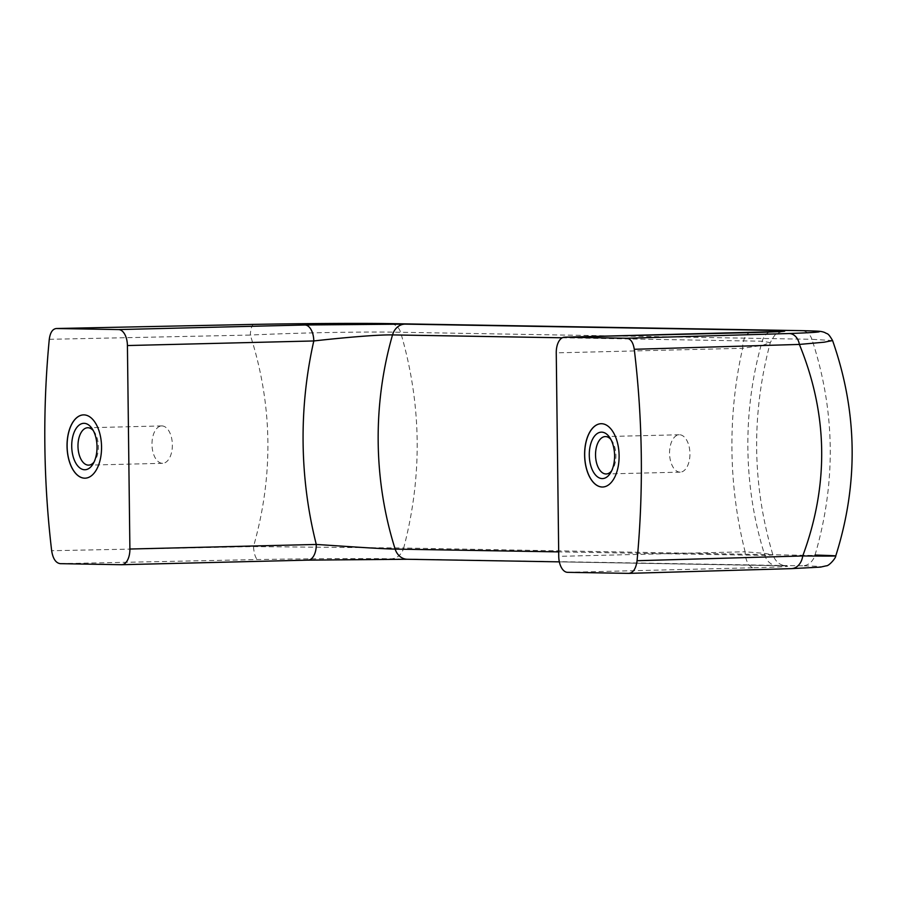 <?xml version="1.0" encoding="UTF-8"?>
<svg xmlns="http://www.w3.org/2000/svg" width="897" height="897" viewBox="0 0 897 897"><rect width="100%" height="100%" fill="white"/><g stroke="black" fill="none" stroke-linecap="round" stroke-linejoin="round"><path stroke-width="0.67" stroke-dasharray="4.49 3.36" d="M601.158 423.709L601.08 423.709A31.664 17.245 88.6 0 1 601.158 423.709A31.664 17.245 88.6 0 1 619.188 455.654A31.664 17.245 88.6 0 1 602.717 487.015A31.664 17.245 88.6 0 1 602.672 487.015M161.942 425.929A18.702 10.181 88.6 0 1 172.359 444.576A18.702 10.181 88.6 0 1 162.637 463.312A18.702 10.181 88.6 0 1 162.402 463.312A18.702 10.181 88.6 0 1 151.985 444.654A18.702 10.181 88.6 0 1 161.718 425.929A18.702 10.181 88.6 0 1 161.942 425.929M93.288 430.594A18.702 10.181 88.6 0 1 94.42 432.062A18.702 10.181 88.6 0 1 98.356 446.616A18.702 10.181 88.6 0 1 95.127 460.486A18.702 10.181 88.6 0 1 94.062 462.011M679.971 472.147A18.702 10.181 88.6 0 1 669.554 453.49A18.702 10.181 88.6 0 1 679.276 434.765A18.702 10.181 88.6 0 1 679.511 434.753A18.702 10.181 88.6 0 1 689.928 453.411A18.702 10.181 88.6 0 1 680.195 472.147A18.702 10.181 88.6 0 1 679.971 472.147M83.589 414.874L83.522 414.885A31.664 17.245 88.6 0 1 83.589 414.874A31.664 17.245 88.6 0 1 101.619 446.829A31.664 17.245 88.6 0 1 85.148 478.179A31.664 17.245 88.6 0 1 85.114 478.179M835.769 555.882L403.684 548.022C422.666 475.69 421.635 403.773 400.6 332.271A13.567 11.381 91 0 0 390.599 323.649M832.573 340.557L811.897 339.301C835.275 410.478 836.318 482.395 815.025 555.041A15.832 13.276 91 0 1 802.669 565.828C830.039 566.433 826.171 567.375 791.064 568.642L628.741 573.374M60.278 563.664L258.044 559.549C306.426 558.663 364.07 558.304 391.327 558.809A15.832 13.276 91 0 0 403.684 548.022L253.492 546.587L51.656 550.724M49.279 339.313L250.308 335.063C272.654 404.895 273.708 475.399 253.492 546.587A15.832 4.474 89 0 0 258.044 559.549M253.795 324.389A13.567 3.846 89 0 0 250.308 335.063C304.946 332.451 369.564 331.587 400.6 332.271L811.897 339.301A13.567 11.381 91 0 0 801.492 330.645M750.677 332.619A15.832 8.622 -91.4 0 0 742.638 348.283L762.439 345.345L770.288 342.632L762.226 341.219L562.24 337.799M406.857 559.257L777.452 565.581A15.832 13.276 -89 0 1 776.993 565.581A15.832 13.276 -89 0 1 764.838 555.411L772.889 554.929L765.13 553.449L745.115 551.767A370.898 310.979 -89 0 1 742.638 348.283L556.252 352.869M567.566 572.331L753.94 567.745A15.832 8.622 88.6 0 1 745.115 551.767L558.741 556.353M610.857 439.418A18.702 10.181 88.6 0 1 611.989 440.898A18.702 10.181 88.6 0 1 615.914 455.441A18.702 10.181 88.6 0 1 612.685 469.322A18.702 10.181 88.6 0 1 611.631 470.847M768.964 332.069A15.832 13.276 91 0 0 762.226 341.219A316.619 265.467 -89 0 0 764.838 555.411L558.685 551.89M753.94 567.745C788.777 566.814 796.614 566.085 777.452 565.581M802.669 565.828L391.327 558.809M94.42 432.062L92.144 428.676M95.127 460.486L93.019 463.984M161.718 425.929L87.704 427.746M162.637 463.312L88.624 465.128M679.276 434.765L605.273 436.581M680.195 472.147L606.193 473.964M782.599 331.363L777.744 333.079C776.522 332.54 774.033 335.725 770.288 342.632C751.26 413.966 752.123 484.728 772.889 554.929C777.15 565.828 784.897 565.435 785.492 565.861L559.347 561.858M611.989 440.898L609.713 437.512M612.685 469.322L610.577 472.82"/><path stroke-width="1.35" d="M619.109 455.665A31.664 17.245 88.6 0 1 602.638 487.015A31.664 17.245 88.6 0 1 584.62 455.788A31.664 17.245 88.6 0 1 601.08 423.709A31.664 17.245 88.6 0 1 619.109 455.665M602.672 487.015A31.664 17.245 88.6 0 1 584.698 455.788A31.664 17.245 88.6 0 1 601.125 423.709M94.062 462.011A18.702 10.181 88.6 0 1 88.624 465.128A18.702 10.181 88.6 0 1 88.388 465.128A18.702 10.181 88.6 0 1 77.983 446.471A18.702 10.181 88.6 0 1 87.704 427.746A18.702 10.181 88.6 0 1 93.288 430.594M97.022 446.751A23.221 12.648 88.6 0 1 93.019 463.984A23.221 12.648 88.6 0 1 75.595 462.74A23.221 12.648 88.6 0 1 74.81 430.773A23.221 12.648 88.6 0 1 92.144 428.676A23.221 12.648 88.6 0 1 97.022 446.751M85.114 478.179A31.664 17.245 88.6 0 1 67.129 446.953A31.664 17.245 88.6 0 1 83.556 414.885A31.664 17.245 88.6 0 1 101.552 446.829A31.664 17.245 88.6 0 1 85.069 478.179A31.664 17.245 88.6 0 1 67.051 446.953A31.664 17.245 88.6 0 1 83.522 414.885M118.595 329.569L304.969 324.994L404.895 324.131L774.582 330.432C793.744 330.948 785.907 331.666 751.069 332.608L564.684 337.182A15.832 8.622 88.6 0 0 564.493 337.182A15.832 8.622 88.6 0 0 556.252 352.869L558.741 556.353A15.832 8.622 88.6 0 0 567.566 572.331L628.943 573.374L791.423 568.642A15.832 12.053 -92 0 0 802.737 555.961C829.086 484.694 827.976 414.19 799.384 344.426A13.567 10.327 -92 0 0 789.136 333.527C824.982 332.226 828.974 331.273 801.099 330.645L389.803 323.626C362.029 323.122 303.22 323.492 253.952 324.389L56.399 328.515L118.595 329.569A15.832 8.622 88.6 0 1 127.419 345.547L129.897 549.031A15.832 8.622 88.6 0 1 121.667 564.718A15.832 8.622 88.6 0 1 121.465 564.718L60.278 563.664C55.793 563.024 52.923 558.708 51.656 550.724A547.293 298.073 88.6 0 1 49.279 339.313C50.198 332.529 52.575 328.93 56.399 328.515L253.873 324.389A13.567 3.846 89 0 1 253.952 324.389M628.741 573.374C633.226 572.869 635.995 568.653 637.061 560.715L802.737 555.961C841.846 556.286 845.949 555.983 815.025 555.041M791.064 568.642A15.832 12.053 -92 0 0 791.423 568.642L820.553 567.106L826.339 565.805C828.716 566.198 835.948 558.136 835.769 555.882C858.631 483.674 857.577 411.902 832.573 340.557L824.141 342.206L799.384 344.426L634.269 349.292A547.293 298.073 88.6 0 1 637.061 560.715M634.269 349.292C633.181 342.475 630.714 338.797 626.891 338.247L789.136 333.527M564.684 337.182L626.891 338.247M404.895 324.131A15.832 13.276 91 0 0 392.527 334.906C376.078 334.615 338.191 338.191 313.793 340.961A370.898 310.979 91 0 0 316.282 544.457C340.725 545.981 378.702 548.807 395.151 549.099A316.619 265.467 91 0 1 392.527 334.906L562.24 337.799M304.969 324.994A15.832 8.622 88.6 0 1 313.793 340.961L127.419 345.547M558.685 551.89L395.151 549.099A15.832 13.276 -89 0 0 407.305 559.268A15.832 13.276 -89 0 0 407.765 559.268L307.85 560.132A15.832 8.622 -91.4 0 0 308.041 560.132A15.832 8.622 -91.4 0 0 316.282 544.457L129.897 549.031M253.795 324.389A13.567 3.846 89 0 1 253.873 324.389C303.22 323.481 362.141 323.122 390.206 323.626A13.567 11.381 91 0 0 389.803 323.626M611.631 470.847A18.702 10.181 88.6 0 1 606.193 473.964A18.702 10.181 88.6 0 1 605.957 473.964A18.702 10.181 88.6 0 1 595.541 455.306A18.702 10.181 88.6 0 1 605.273 436.581A18.702 10.181 88.6 0 1 610.857 439.418M614.591 455.575A23.221 12.648 88.6 0 1 610.577 472.82A23.221 12.648 88.6 0 1 593.152 471.564A23.221 12.648 88.6 0 1 592.368 439.608A23.221 12.648 88.6 0 1 609.713 437.512A23.221 12.648 88.6 0 1 614.591 455.575M121.857 564.706L307.85 560.132M390.599 323.649A13.567 11.381 91 0 0 390.206 323.626L801.492 330.645A13.567 11.381 91 0 0 801.099 330.645M774.582 330.432A15.832 13.276 91 0 0 768.964 332.069M559.347 561.858L407.305 559.268L308.041 560.132L121.667 564.718M801.492 330.645C820.553 331.105 820.262 331.285 823.076 331.935L824.836 332.529C827.404 334.413 827.662 332.013 832.573 340.557M564.493 337.182L782.061 331.453"/></g></svg>
